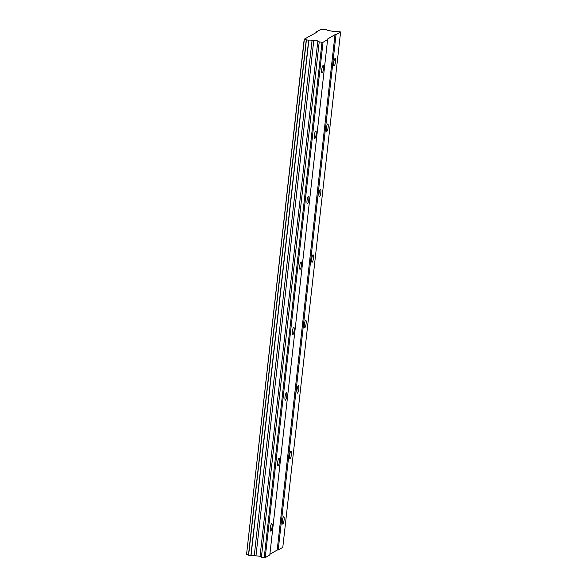 <?xml version="1.0" encoding="UTF-8"?>
<svg xmlns="http://www.w3.org/2000/svg" width="587" height="587" viewBox="0 0 587 587"><rect width="100%" height="100%" fill="white"/><g stroke="black" fill="none" stroke-linecap="round" stroke-linejoin="round"><path stroke-width="0.88" d="M323.503 68.752A3.757 0.822 98.6 0 0 323.166 65.561A3.757 0.822 98.6 0 0 321.705 69.802A3.757 0.822 98.6 0 0 322.043 72.993A3.757 0.822 98.6 0 0 323.503 68.752M272.119 526.847A3.757 0.822 98.6 0 0 271.781 523.663A3.757 0.822 98.6 0 0 270.321 527.904A3.757 0.822 98.6 0 0 270.658 531.096A3.757 0.822 98.6 0 0 272.119 526.847M279.463 461.404A3.757 0.822 98.6 0 0 279.126 458.22A3.757 0.822 98.6 0 0 277.658 462.461A3.757 0.822 98.6 0 0 277.996 465.652A3.757 0.822 98.6 0 0 279.463 461.404M286.801 395.968A3.757 0.822 98.6 0 0 286.463 392.776A3.757 0.822 98.6 0 0 285.003 397.017A3.757 0.822 98.6 0 0 285.341 400.209A3.757 0.822 98.6 0 0 286.801 395.968M294.138 330.525A3.757 0.822 98.6 0 0 293.808 327.333A3.757 0.822 98.6 0 0 292.341 331.574A3.757 0.822 98.6 0 0 292.678 334.766A3.757 0.822 98.6 0 0 294.138 330.525M301.483 265.082A3.757 0.822 98.6 0 0 301.146 261.89A3.757 0.822 98.6 0 0 299.686 266.131A3.757 0.822 98.6 0 0 300.016 269.323A3.757 0.822 98.6 0 0 301.483 265.082M308.821 199.639A3.757 0.822 98.6 0 0 308.483 196.447A3.757 0.822 98.6 0 0 307.023 200.688A3.757 0.822 98.6 0 0 307.361 203.88A3.757 0.822 98.6 0 0 308.821 199.639M316.166 134.196A3.757 0.822 98.6 0 0 315.828 131.004A3.757 0.822 98.6 0 0 314.368 135.245A3.757 0.822 98.6 0 0 314.698 138.437A3.757 0.822 98.6 0 0 316.166 134.196M335.493 61.716A3.757 0.822 98.6 0 0 335.155 58.531A3.757 0.822 98.6 0 0 333.695 62.772A3.757 0.822 98.6 0 0 334.032 65.964A3.757 0.822 98.6 0 0 335.493 61.716M284.108 519.818A3.757 0.822 98.6 0 0 283.77 516.626A3.757 0.822 98.6 0 0 282.31 520.874A3.757 0.822 98.6 0 0 282.648 524.059A3.757 0.822 98.6 0 0 284.108 519.818M291.453 454.375A3.757 0.822 98.6 0 0 291.115 451.183A3.757 0.822 98.6 0 0 289.648 455.431A3.757 0.822 98.6 0 0 289.985 458.616A3.757 0.822 98.6 0 0 291.453 454.375M298.79 388.932A3.757 0.822 98.6 0 0 298.453 385.74A3.757 0.822 98.6 0 0 296.993 389.988A3.757 0.822 98.6 0 0 297.33 393.173A3.757 0.822 98.6 0 0 298.79 388.932M306.128 323.488A3.757 0.822 98.6 0 0 305.798 320.297A3.757 0.822 98.6 0 0 304.33 324.545A3.757 0.822 98.6 0 0 304.668 327.737A3.757 0.822 98.6 0 0 306.128 323.488M313.473 258.045A3.757 0.822 98.6 0 0 313.135 254.861A3.757 0.822 98.6 0 0 311.675 259.102A3.757 0.822 98.6 0 0 312.005 262.294A3.757 0.822 98.6 0 0 313.473 258.045M320.81 192.602A3.757 0.822 98.6 0 0 320.473 189.418A3.757 0.822 98.6 0 0 319.012 193.659A3.757 0.822 98.6 0 0 319.35 196.85A3.757 0.822 98.6 0 0 320.81 192.602M328.155 127.159A3.757 0.822 98.6 0 0 327.817 123.974A3.757 0.822 98.6 0 0 326.357 128.215A3.757 0.822 98.6 0 0 326.688 131.407A3.757 0.822 98.6 0 0 328.155 127.159M335.001 34.662L336.006 34.67L340.599 31.969L337.202 31.309L333.805 31.544L328.705 30.524A2.759 0.47 6.4 0 1 326.695 29.834A2.759 0.47 6.4 0 1 326.754 29.754L324.134 29.365A2.759 0.47 6.4 0 1 320.994 29.35L316.664 31.735L317.274 31.977L304.36 39.109A2.759 0.47 6.4 0 1 306.304 39.777A2.759 0.47 6.4 0 1 306.253 39.857L308.843 40.261A2.759 0.47 6.4 0 1 312.079 40.276L317.861 40.899L319.218 41.86L322.014 42.286L264.209 557.643L265.214 557.65L269.807 554.957L327.612 39.593L327.01 39.351L335.001 34.662L277.196 550.026L269.881 554.319M322.014 42.286L323.019 42.286L327.612 39.593M340.599 31.969L282.795 547.333L278.201 550.034L277.196 550.026M264.209 557.643L261.406 557.224L260.056 556.263L254.266 555.64A2.759 0.47 6.4 0 0 251.031 555.625L248.448 555.221L306.253 39.857M248.462 555.06A2.759 0.47 6.4 0 0 246.555 554.466L304.205 39.043M336.006 34.67L278.201 550.034M316.664 31.735L316.591 32.373M246.555 554.466L304.36 39.109M248.602 555.28L306.407 39.916M308.667 40.261L250.862 555.625M312.079 40.276L254.266 555.64M251.031 555.625L308.843 40.261M313.796 40.283L255.991 555.647M317.861 40.899L260.056 556.263M319.218 41.86L261.406 557.224M265.214 557.65L323.019 42.286"/></g></svg>
